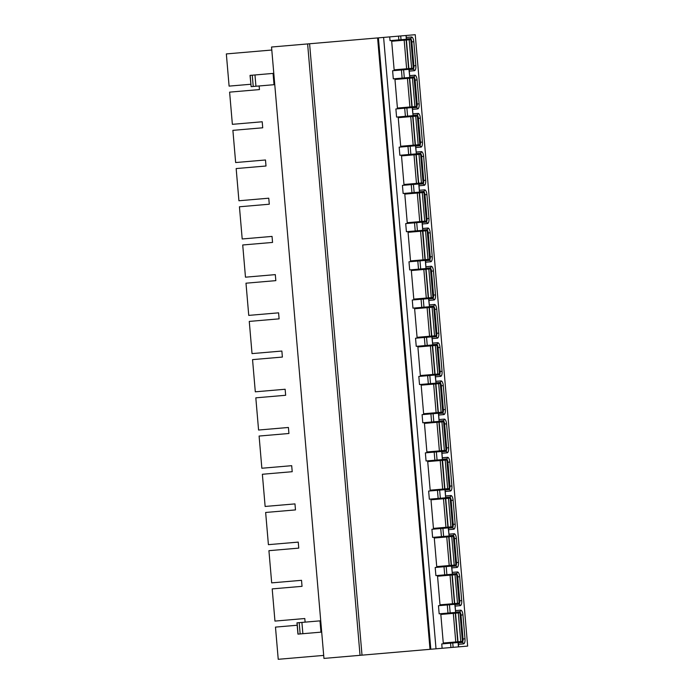 <?xml version="1.0" encoding="UTF-8"?>
<svg xmlns="http://www.w3.org/2000/svg" width="694" height="694" viewBox="0 0 694 694"><rect width="100%" height="100%" fill="white"/><g stroke="black" fill="none" stroke-linecap="round" stroke-linejoin="round"><path stroke-width="1.04" d="M360.039 655.318L307.624 43.93L271.536 47.019L323.951 658.415L362.008 655.153L467.661 646.088L415.246 34.7L389.707 36.886L383.608 37.415L436.023 648.803M442.121 648.283L441.748 643.919L452.748 642.974L458.248 642.505L458.621 646.869M406.207 35.472L406.354 39.254L390.028 40.651L389.707 36.886M452.219 574.216L435.893 575.621L435.19 567.492L451.699 566.078L452.393 574.207L451.525 566.096M448.94 536.002L432.614 537.408L431.92 529.279L448.419 527.865L449.113 535.994L448.246 527.882M445.669 497.798L429.343 499.194L428.64 491.074L445.14 489.652L445.669 497.798L444.967 489.669M442.39 459.584L426.064 460.981L425.37 452.861L441.87 451.447L442.39 459.584L441.696 451.456M439.111 421.371L422.785 422.767L422.091 414.648L438.591 413.234L439.111 421.371L438.417 413.251M435.841 383.157L419.514 384.554L418.812 376.434L429.82 375.489L435.32 375.02L436.014 383.14L435.138 375.038M432.562 344.944L416.235 346.349L415.541 338.221L426.541 337.275L432.041 336.807L432.735 344.935L431.868 336.824M429.282 306.731L412.956 308.136L412.262 300.008L428.762 298.594L429.465 306.722L428.588 298.611M426.012 268.526L409.686 269.923L408.983 261.803L425.491 260.38L426.012 268.526L425.318 260.397M422.733 230.313L406.406 231.709L405.712 223.589L422.212 222.175L422.733 230.313L422.039 222.184M419.462 192.099L403.136 193.496L402.433 185.376L418.933 183.962L419.462 192.099L418.76 183.979M416.183 153.886L399.857 155.282L399.163 147.163L410.163 146.217L415.663 145.749L416.357 153.868L415.489 145.766M412.904 115.672L396.578 117.078L395.884 108.949L406.884 108.004L412.383 107.535L413.077 115.664L412.21 107.553M409.634 77.459L393.307 78.864L392.604 70.736L409.113 69.322L409.807 77.45L408.931 69.339M394.14 69.851L391.685 41.267L411.204 39.593L413.65 68.177L408.861 68.585L406.406 40L408.861 68.585L394.14 69.851M397.419 108.064L394.964 79.48L414.474 77.806L416.929 106.39L412.132 106.798L409.686 78.214L412.132 106.798L397.419 108.064M400.69 146.278L398.243 117.694L417.753 116.019L420.2 144.604L415.411 145.011L412.956 116.427L415.411 145.011L400.69 146.278M403.969 184.483L401.514 155.898L421.024 154.233L423.479 182.817L418.69 183.225L416.235 154.641L418.69 183.225L403.969 184.483M407.239 222.696L404.793 194.112L424.303 192.438L426.758 221.022L421.961 221.438L419.514 192.854L421.961 221.438L407.239 222.696M410.518 260.909L408.072 232.325L427.582 230.651L430.028 259.235L425.24 259.651L422.906 231.05L425.24 259.651L410.518 260.909M413.798 299.123L411.342 270.539L430.853 268.864L433.308 297.448L428.51 297.856L426.064 269.272L428.51 297.856L413.798 299.123M417.068 337.336L414.622 308.752L434.132 307.078L436.578 335.662L431.789 336.07L429.343 307.485L431.789 336.07L417.068 337.336M420.347 375.549L417.892 346.965L437.411 345.291L439.857 373.875L435.069 374.283L432.614 345.699L435.069 374.283L420.347 375.549M423.626 413.754L421.171 385.17L440.681 383.504L443.136 412.089L438.339 412.496L435.893 383.912L438.339 412.496L423.626 413.754M426.897 451.968L424.45 423.383L443.96 421.709L446.407 450.293L441.618 450.71L439.163 422.126L441.618 450.71L426.897 451.968M430.176 490.181L427.721 461.597L447.231 459.922L449.686 488.507L444.897 488.923L442.564 460.322L444.897 488.923L430.176 490.181M433.446 528.394L431 499.81L450.51 498.136L452.965 526.72L448.168 527.128L445.721 498.544L448.168 527.128L433.446 528.394M436.726 566.608L434.279 538.024L453.789 536.349L456.236 564.933L451.447 565.341L448.992 536.757L451.447 565.341L436.726 566.608M440.005 604.821L437.55 576.237L457.06 574.563L459.515 603.147L454.717 603.554L452.271 574.97L454.717 603.554L440.005 604.821M455.49 612.429L439.163 613.834L438.469 605.706L454.969 604.292L455.672 612.412L454.796 604.309M443.275 643.026L440.829 614.442L460.339 612.776L462.785 641.36L457.997 641.768L455.55 613.184L457.997 641.768L443.275 643.026M307.624 43.93L383.608 37.415M430.818 649.246L378.404 37.858M430.011 649.315L377.597 37.927M362.008 655.153L309.593 43.757M406.372 37.433L411.499 36.99A4.91 1.891 -94.9 0 1 413.806 41.718L415.853 65.635A4.91 1.891 -94.9 0 1 414.387 70.693A1.509 1.397 -94.9 0 0 412.869 69.305L409.139 69.626L412.869 69.305A3.401 1.31 -94.9 0 0 413.884 65.809L413.451 65.843M406.502 38.933L410.241 38.612L406.502 38.933M409.651 75.646L414.778 75.204A4.91 1.891 -94.9 0 1 417.077 79.931L419.133 103.848L417.163 104.022A3.401 1.31 -94.9 0 1 416.148 107.518L412.409 107.839M409.781 77.147L413.52 76.826A3.401 1.31 -94.9 0 1 415.116 80.096L417.163 104.022L416.73 104.057M412.93 113.851L418.048 113.417A4.91 1.891 -94.9 0 1 420.356 118.145L422.412 142.062L420.443 142.235A3.401 1.31 -94.9 0 1 419.419 145.731L415.689 146.052M413.051 115.36L416.79 115.039A3.401 1.31 -94.9 0 1 418.387 118.31L420.443 142.235L420 142.27M416.2 152.064L421.327 151.63A4.91 1.891 -94.9 0 1 423.635 156.358L425.682 180.275A4.91 1.891 -94.9 0 1 424.216 185.324A1.509 1.397 -94.9 0 0 422.698 183.945L418.959 184.257L422.698 183.945A3.401 1.31 -94.9 0 0 423.713 180.44L423.279 180.483M416.331 153.574L420.07 153.253A3.401 1.31 -94.9 0 1 421.666 156.523L423.713 180.44L425.682 180.275M419.48 190.277L424.607 189.844A4.91 1.891 -94.9 0 1 426.905 194.563L428.961 218.489A4.91 1.891 -94.9 0 1 427.495 223.537A1.509 1.397 -94.9 0 0 425.977 222.149L422.238 222.47L425.977 222.149A3.401 1.31 -94.9 0 0 426.992 218.653L426.55 218.697M419.61 191.787L423.34 191.466L419.61 191.787M422.75 228.491L427.877 228.048A4.91 1.891 -94.9 0 1 430.185 232.776L432.232 256.702A4.91 1.891 -94.9 0 1 430.766 261.751A1.509 1.397 -94.9 0 0 429.248 260.363L425.517 260.684L429.248 260.363A3.401 1.31 -94.9 0 0 430.263 256.867L429.829 256.901M422.88 229.992L426.619 229.671L422.88 229.992M426.029 266.704L431.156 266.262A4.91 1.891 -94.9 0 1 433.464 270.99L435.511 294.907L433.542 295.08A3.401 1.31 -94.9 0 1 432.527 298.576L428.788 298.897M426.159 268.205L429.898 267.884L426.159 268.205M429.308 304.918L434.427 304.475A4.91 1.891 -94.9 0 1 436.734 309.203L438.79 333.12L436.821 333.293A3.401 1.31 -94.9 0 1 435.806 336.79L432.067 337.111M429.439 306.418L433.169 306.097L429.439 306.418M432.579 343.122L437.706 342.689A4.91 1.891 -94.9 0 1 440.013 347.416L442.061 371.333L440.091 371.507A3.401 1.31 -94.9 0 1 439.076 375.003L435.346 375.324M432.709 344.632L436.448 344.311A3.401 1.31 -94.9 0 1 438.044 347.581L440.091 371.507L439.658 371.542M435.858 381.336L440.985 380.902A4.91 1.891 -94.9 0 1 443.293 385.63L445.34 409.547A4.91 1.891 -94.9 0 1 443.874 414.596A1.509 1.397 -94.9 0 0 442.356 413.216L438.617 413.529L442.356 413.216A3.401 1.31 -94.9 0 0 443.371 409.712L442.937 409.755M435.988 382.845L439.727 382.524A3.401 1.31 -94.9 0 1 441.323 385.795L443.371 409.712L445.34 409.547M439.137 419.549L444.255 419.115A4.91 1.891 -94.9 0 1 446.563 423.834L448.619 447.76L446.65 447.925A3.401 1.31 -94.9 0 1 445.626 451.421L441.896 451.742M439.267 421.058L442.998 420.738L439.267 421.058M442.408 457.762L447.535 457.32A4.91 1.891 -94.9 0 1 449.842 462.048L451.889 485.974A4.91 1.891 -94.9 0 1 450.423 491.022A1.509 1.397 -94.9 0 0 448.905 489.634L445.166 489.955L448.905 489.634A3.401 1.31 -94.9 0 0 449.92 486.138L449.486 486.173M442.538 459.263L446.277 458.942A3.401 1.31 -94.9 0 1 447.873 462.221L449.92 486.138L451.889 485.974M445.687 495.976L450.814 495.533A4.91 1.891 -94.9 0 1 453.113 500.261L455.169 524.187L453.199 524.352A3.401 1.31 -94.9 0 1 452.184 527.848L448.445 528.169M445.817 497.477L449.547 497.156A3.401 1.31 -94.9 0 1 451.143 500.435L453.199 524.352L452.757 524.386M448.966 534.189L454.084 533.747A4.91 1.891 -94.9 0 1 456.392 538.475L458.439 562.392L456.479 562.565A3.401 1.31 -94.9 0 1 455.455 566.061L451.725 566.382M449.087 535.69L452.826 535.369A3.401 1.31 -94.9 0 1 454.423 538.639L456.479 562.565L456.036 562.6M452.236 572.394L457.363 571.96A4.91 1.891 -94.9 0 1 459.671 576.688L461.718 600.605L459.749 600.778A3.401 1.31 -94.9 0 1 458.734 604.274L454.995 604.595M452.367 573.903L456.105 573.582A3.401 1.31 -94.9 0 1 457.702 576.853L459.749 600.778L459.315 600.813M455.516 610.607L460.634 610.173A4.91 1.891 -94.9 0 1 462.941 614.901L464.997 638.818L463.028 638.983A3.401 1.31 -94.9 0 1 462.013 642.488L458.274 642.8M455.646 612.117L459.376 611.796A3.401 1.31 -94.9 0 1 460.972 615.066L463.028 638.983L462.586 639.027M323.699 655.405L278.233 659.3L275.475 627.107L297.179 625.242M305.108 622.136L304.796 618.528L274.954 621.087L272.195 588.894L302.037 586.335L301.526 580.314L271.684 582.873L268.925 550.68L298.758 548.121L298.247 542.109L268.404 544.66L265.646 512.467L295.488 509.908L294.967 503.896L265.134 506.455L262.367 474.262L292.209 471.703L291.697 465.683L261.855 468.242L259.096 436.049L288.93 433.49L288.418 427.469L258.576 430.028L255.817 397.836L285.659 395.276L285.139 389.256L255.305 391.815L252.547 359.622L282.38 357.063L281.868 351.043L252.026 353.602L249.267 321.409L279.109 318.85L278.589 312.838L248.747 315.388L245.988 283.195L275.83 280.636L275.31 274.624L245.476 277.184L242.718 244.982L272.551 242.432L272.039 236.411L242.197 238.97L239.439 206.777L269.281 204.218L268.76 198.198L238.927 200.757L236.16 168.564L266.002 166.005L265.49 159.984L235.648 162.543L232.889 130.351L262.722 127.791L262.211 121.771L232.369 124.33L229.61 92.137L259.452 89.578L259.14 85.969M271.796 50.029L226.339 53.924L229.098 86.117L250.803 84.26M250.17 75.377L251.141 86.655L250.04 75.386L273.792 73.347M251.141 86.655L274.763 84.633M321.695 632.087L297.943 634.125L296.971 622.839L320.732 620.8M399.9 40.564A4.91 1.891 -94.9 0 1 400.03 39.792M402.607 69.886A4.91 1.891 -94.9 0 1 402.347 69.148M414.387 70.693L409.26 71.126M419.133 103.848A4.91 1.891 -94.9 0 1 417.667 108.906L412.54 109.34M403.179 78.778A4.91 1.891 -94.9 0 1 403.309 78.006M405.886 108.091A4.91 1.891 -94.9 0 1 405.626 107.362M422.412 142.062A4.91 1.891 -94.9 0 1 420.937 147.111L415.819 147.553M406.45 116.982A4.91 1.891 -94.9 0 1 406.58 116.219M409.165 146.304A4.91 1.891 -94.9 0 1 408.905 145.567M409.729 155.196A4.91 1.891 -94.9 0 1 409.859 154.432M412.436 184.517A4.91 1.891 -94.9 0 1 412.175 183.78M424.216 185.324L419.089 185.766M412.999 193.409A4.91 1.891 -94.9 0 1 413.13 192.637M415.715 222.731A4.91 1.891 -94.9 0 1 415.454 221.993M427.495 223.537L422.368 223.98M416.279 231.623A4.91 1.891 -94.9 0 1 416.409 230.85M418.985 260.944A4.91 1.891 -94.9 0 1 418.734 260.207M430.766 261.751L425.648 262.193M435.511 294.907A4.91 1.891 -94.9 0 1 434.045 299.964L428.918 300.398M419.558 269.836A4.91 1.891 -94.9 0 1 419.688 269.064M422.264 299.157A4.91 1.891 -94.9 0 1 422.004 298.42M438.79 333.12A4.91 1.891 -94.9 0 1 437.315 338.178L432.197 338.611M422.828 308.049A4.91 1.891 -94.9 0 1 422.958 307.277M425.543 337.362A4.91 1.891 -94.9 0 1 425.283 336.633M442.061 371.333A4.91 1.891 -94.9 0 1 440.595 376.382L435.468 376.825M426.107 346.254A4.91 1.891 -94.9 0 1 426.237 345.491M428.814 375.575A4.91 1.891 -94.9 0 1 428.554 374.838M429.386 384.467A4.91 1.891 -94.9 0 1 429.517 383.704M432.093 413.789A4.91 1.891 -94.9 0 1 431.833 413.051M443.874 414.596L438.747 415.038M448.619 447.76A4.91 1.891 -94.9 0 1 447.144 452.809L442.026 453.251M432.657 422.681A4.91 1.891 -94.9 0 1 432.787 421.909M435.372 452.002A4.91 1.891 -94.9 0 1 435.112 451.265M435.936 460.894A4.91 1.891 -94.9 0 1 436.066 460.122M438.643 490.216A4.91 1.891 -94.9 0 1 438.382 489.478M450.423 491.022L445.296 491.465M455.169 524.187A4.91 1.891 -94.9 0 1 453.703 529.236L448.576 529.669M439.215 499.107A4.91 1.891 -94.9 0 1 439.337 498.335M441.922 528.429A4.91 1.891 -94.9 0 1 441.662 527.692M458.439 562.392A4.91 1.891 -94.9 0 1 456.973 567.449L451.855 567.883M442.486 537.321A4.91 1.891 -94.9 0 1 442.616 536.549M445.192 566.634A4.91 1.891 -94.9 0 1 444.941 565.905M461.718 600.605A4.91 1.891 -94.9 0 1 460.252 605.654L455.125 606.096M445.765 575.526A4.91 1.891 -94.9 0 1 445.895 574.762M448.471 604.847A4.91 1.891 -94.9 0 1 448.211 604.11M464.997 638.818A4.91 1.891 -94.9 0 1 463.523 643.867L458.404 644.31M449.035 613.739A4.91 1.891 -94.9 0 1 449.165 612.976M451.751 643.06A4.91 1.891 -94.9 0 1 451.49 642.323M398.842 39.896L398.521 36.131M402.121 78.11L401.427 69.981M405.4 116.323L404.697 108.195M408.671 154.528L407.977 146.408M411.95 192.741L411.256 184.621M415.22 230.955L414.526 222.835M418.499 269.168L417.805 261.039M421.779 307.381L421.076 299.253M425.049 345.595L424.355 337.466M428.328 383.799L427.634 375.68M431.607 422.013L430.905 413.893M434.878 460.226L434.184 452.106M438.157 498.439L437.463 490.311M441.427 536.653L440.733 528.524M444.707 574.866L444.013 566.738M447.986 613.071L447.283 604.951M450.935 647.528L450.562 643.164M401.037 39.705L400.707 35.949M404.307 77.919L403.613 69.799M407.586 116.132L406.884 108.004M410.857 154.346L410.163 146.217M414.136 192.559L413.442 184.43M417.415 230.764L416.712 222.644M420.685 268.977L419.991 260.857M423.965 307.19L423.271 299.071M427.244 345.404L426.541 337.275M430.514 383.617L429.82 375.489M433.793 421.831L433.099 413.702M437.064 460.035L436.37 451.915M440.343 498.249L439.649 490.129M443.622 536.462L442.919 528.342M446.893 574.675L446.199 566.547M450.172 612.889L449.478 604.76M453.121 647.337L452.748 642.974M406.354 39.254L406.033 35.489M458.448 646.877L458.075 642.523M404.177 40.191L406.632 68.775M406.146 40.026L408.601 68.611M409.174 39.766L411.62 68.35M410.822 39.627L413.277 68.212M415.853 65.635L413.884 65.809L411.837 41.892L411.403 41.926M411.499 36.99A1.509 1.397 85.1 0 1 410.241 38.612A3.401 1.31 -94.9 0 1 411.837 41.892L413.806 41.718M407.456 78.405L409.902 106.989M409.425 78.24L411.872 106.824M412.444 77.98L414.899 106.564M414.101 77.841L416.547 106.425M417.667 108.906A1.509 1.397 -94.9 0 0 416.148 107.518M414.778 75.204A1.509 1.397 85.1 0 1 413.52 76.826M417.077 79.931L414.674 80.14M410.735 116.618L413.182 145.202M412.696 116.453L415.151 145.037M415.723 116.193L418.17 144.777M417.372 116.045L419.827 144.63M420.937 147.111A1.509 1.397 -94.9 0 0 419.419 145.731M418.048 113.417A1.509 1.397 85.1 0 1 416.79 115.039M420.356 118.145L417.953 118.353M414.006 154.831L416.461 183.416M415.975 154.667L418.43 183.242M418.994 154.406L421.449 182.99M420.651 154.259L423.097 182.843M421.327 151.63A1.509 1.397 85.1 0 1 420.07 153.253M423.635 156.358L421.223 156.558M417.285 193.045L419.731 221.629M419.254 192.871L421.7 221.455M422.273 192.62L424.719 221.195M423.93 192.472L426.376 221.056M428.961 218.489L426.992 218.653L424.936 194.736L424.502 194.771M424.607 189.844A1.509 1.397 85.1 0 1 423.34 191.466A3.401 1.31 -94.9 0 1 424.936 194.736L426.905 194.563M420.555 231.258L423.01 259.842M422.525 231.085L424.98 259.669M425.552 230.824L427.998 259.409M427.2 230.686L429.655 259.27M432.232 256.702L430.263 256.867L428.215 232.95L427.782 232.984M427.877 228.048A1.509 1.397 85.1 0 1 426.619 229.671A3.401 1.31 -94.9 0 1 428.215 232.95L430.185 232.776M423.834 269.463L426.29 298.047M425.804 269.298L428.25 297.882M428.823 269.038L431.278 297.622M430.48 268.899L432.926 297.483M434.045 299.964A1.509 1.397 -94.9 0 0 432.527 298.576M431.156 266.262A1.509 1.397 85.1 0 1 429.898 267.884A3.401 1.31 -94.9 0 1 431.495 271.163L433.542 295.08L433.108 295.115M433.464 270.99L431.052 271.198M427.114 307.676L429.56 336.26M429.083 307.511L431.529 336.096M432.102 307.251L434.548 335.835M433.759 307.112L436.205 335.696M437.315 338.178A1.509 1.397 -94.9 0 0 435.806 336.79M434.427 304.475A1.509 1.397 85.1 0 1 433.169 306.097A3.401 1.31 -94.9 0 1 434.765 309.368L436.821 333.293L436.379 333.328M436.734 309.203L434.331 309.411M430.384 345.89L432.839 374.474M432.353 345.725L434.808 374.309M435.381 345.465L437.827 374.049M437.029 345.326L439.484 373.901M440.595 376.382A1.509 1.397 -94.9 0 0 439.076 375.003M437.706 342.689A1.509 1.397 85.1 0 1 436.448 344.311M440.013 347.416L437.61 347.625M433.663 384.103L436.11 412.687M435.632 383.938L438.079 412.514M438.651 383.678L441.106 412.262M440.308 383.53L442.755 412.115M440.985 380.902A1.509 1.397 85.1 0 1 439.727 382.524M443.293 385.63L440.881 385.829M436.942 422.316L439.389 450.9M438.912 422.143L441.358 450.727M441.931 421.891L444.377 450.467M443.579 421.744L446.034 450.328M447.144 452.809A1.509 1.397 -94.9 0 0 445.626 451.421M444.255 419.115A1.509 1.397 85.1 0 1 442.998 420.738A3.401 1.31 -94.9 0 1 444.594 424.008L446.65 447.925L446.207 447.968M446.563 423.834L444.16 424.043M440.213 460.53L442.668 489.114M442.182 460.356L444.637 488.94M445.201 460.096L447.656 488.68M446.858 459.957L449.304 488.541M447.535 457.32A1.509 1.397 85.1 0 1 446.277 458.942M449.842 462.048L447.43 462.256M443.492 498.734L445.938 527.319M445.461 498.57L447.908 527.154M448.48 498.309L450.935 526.893M450.137 498.171L452.583 526.755M453.703 529.236A1.509 1.397 -94.9 0 0 452.184 527.848M450.814 495.533A1.509 1.397 85.1 0 1 449.547 497.156M453.113 500.261L450.71 500.469M446.763 536.948L449.218 565.532M448.732 536.783L451.187 565.367M451.759 536.523L454.206 565.107M453.408 536.384L455.863 564.968M456.973 567.449A1.509 1.397 -94.9 0 0 455.455 566.061M454.084 533.747A1.509 1.397 85.1 0 1 452.826 535.369M456.392 538.475L453.989 538.683M450.042 575.161L452.497 603.745M452.011 574.996L454.466 603.58M455.03 574.736L457.485 603.32M456.687 574.597L459.133 603.173M460.252 605.654A1.509 1.397 -94.9 0 0 458.734 604.274M457.363 571.96A1.509 1.397 85.1 0 1 456.105 573.582M459.671 576.688L457.259 576.896M453.321 613.375L455.767 641.959M455.29 613.21L457.736 641.785M458.309 612.949L460.755 641.534M459.966 612.802L462.412 641.386M463.523 643.867A1.509 1.397 -94.9 0 0 462.013 642.488M460.634 610.173A1.509 1.397 85.1 0 1 459.376 611.796M462.941 614.901L460.538 615.101M273.063 73.408L274.035 84.694M252.26 75.195L253.223 86.481M254.967 74.961L255.939 86.247M320.966 632.147L319.995 620.861M302.87 633.7L301.907 622.414M300.155 633.934L299.192 622.648M298.073 634.108L297.101 622.83M413.65 68.177L411.204 39.593M402.824 69.86L402.503 69.131M400.056 40.547L400.247 39.775M416.929 106.39L414.474 77.806M406.103 108.073L405.782 107.344M403.335 78.76L403.518 77.988M420.2 144.604L417.753 116.019M409.373 146.287L409.061 145.558M406.606 116.974L406.797 116.202M423.479 182.817L421.024 154.233M412.652 184.5L412.331 183.771M409.885 155.187L410.076 154.415M426.758 221.022L424.303 192.438M415.932 222.713L415.611 221.985M413.164 193.4L413.346 192.62M430.028 259.235L427.582 230.651M419.202 260.927L418.89 260.189M416.435 231.605L416.626 230.833M433.308 297.448L430.853 268.864M422.481 299.131L422.16 298.403M419.714 269.819L419.905 269.046M436.578 335.662L434.132 307.078M425.76 337.345L425.439 336.616M422.984 308.032L423.175 307.26M439.857 373.875L437.411 345.291M429.031 375.558L428.71 374.829M426.263 346.245L426.454 345.473M443.136 412.089L440.681 383.504M432.31 413.771L431.989 413.043M429.543 384.459L429.725 383.687M446.407 450.293L443.96 421.709M435.58 451.985L435.268 451.256M432.813 422.672L433.004 421.891M449.686 488.507L447.231 459.922M438.86 490.198L438.539 489.461M436.092 460.877L436.283 460.105M452.965 526.72L450.51 498.136M442.139 528.403L441.818 527.674M439.371 499.09L439.554 498.318M456.236 564.933L453.789 536.349M445.409 566.616L445.097 565.888M442.642 537.303L442.833 536.531M459.515 603.147L457.06 574.563M448.688 604.83L448.367 604.101M445.921 575.517L446.112 574.745M462.785 641.36L460.339 612.776M451.968 643.043L451.647 642.314M449.191 613.73L449.382 612.958"/></g></svg>
